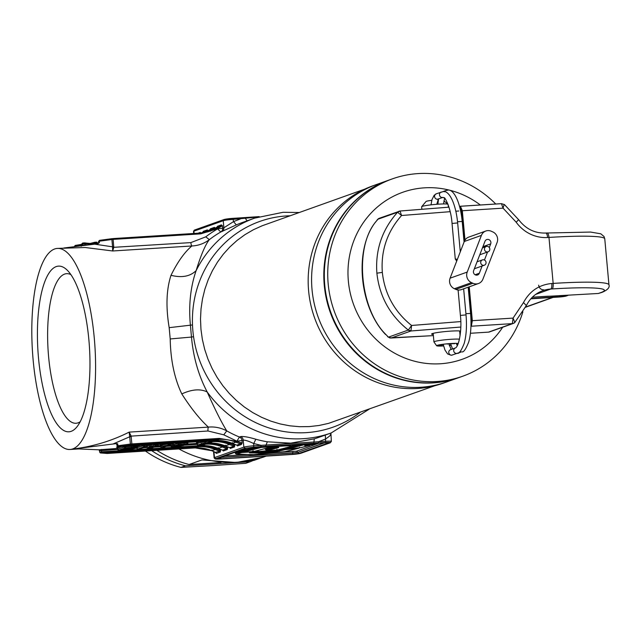 <?xml version="1.0" encoding="UTF-8"?>
<svg xmlns="http://www.w3.org/2000/svg" width="641" height="641" viewBox="0 0 641 641"><rect width="100%" height="100%" fill="white"/><g stroke="black" fill="none" stroke-linecap="round" stroke-linejoin="round"><path stroke-width="0.96" d="M151.685 450.663A114.026 107.944 -109.6 0 0 185.425 465.815L180.946 467.409L212.772 465.574L245.751 463.323L250.238 461.728A114.026 107.944 -109.6 0 0 253.235 460.462M237.258 462.209A114.026 107.944 70.4 0 0 265.262 456.464A114.026 107.944 70.4 0 1 237.258 462.209A114.026 107.944 70.4 0 1 178.935 448.94A114.026 107.944 70.4 0 0 237.258 462.209M266.079 456.168L263.195 457.201L236.409 462.514L201.939 459.926L189.095 464.509A114.026 107.944 70.4 0 1 156.853 450.335M250.903 460.607L253.908 460.422L259.525 458.411M145.443 451.056A114.026 107.944 70.4 0 0 180.946 467.409M185.425 465.815L250.238 461.728M221.041 462.49L189.095 464.509M485.838 231.016A8.061 7.628 70.4 0 1 491.383 231.273L492.809 231.914A8.061 7.628 70.4 0 1 497.104 242.466L482.913 279.147A8.061 7.628 70.4 0 1 478.482 283.522L461.36 289.628A8.061 7.628 -109.6 0 1 455.815 289.371L454.389 288.73A8.061 7.628 -109.6 0 1 450.094 278.178L464.284 241.497A8.061 7.628 -109.6 0 1 468.715 237.122L485.838 231.016A8.061 7.628 70.4 0 0 481.407 235.391L467.217 272.072A8.061 7.628 70.4 0 0 471.512 282.625L454.389 288.73M489.283 247.538L490.694 243.884A3.221 3.053 70.4 0 0 486.759 239.558A3.221 3.053 70.4 0 0 484.989 241.312L473.635 270.654A3.221 3.053 70.4 0 0 477.569 274.981A3.221 3.053 70.4 0 0 479.34 273.226L482.136 265.991M484.452 260.014L487.553 252.009M455.815 289.371L472.938 283.266L471.512 282.625M472.938 283.266A8.061 7.628 70.4 0 0 478.482 283.522M458.227 343.552A10.969 0.929 174.8 0 0 448.075 343.736A10.969 0.929 174.8 0 0 437.146 345.371A10.969 0.929 174.8 0 0 436.641 345.755A10.969 0.929 174.8 0 0 443.58 345.94M449.301 345.475A10.969 0.929 174.8 0 0 451.056 345.275M456.713 344.393A10.969 0.929 174.8 0 0 457.426 344.217L457.538 343.969M436.641 345.755L433.965 341.974A13.293 1.122 -5.2 0 1 433.941 341.917A13.293 1.122 -5.2 0 1 434.574 341.509A13.293 1.122 -5.2 0 1 446.681 339.634A13.293 1.122 -5.2 0 1 459.453 339.185M447.963 204.215A13.293 1.122 174.8 0 0 435.88 204.359A13.293 1.122 174.8 0 0 422.275 206.37A13.293 1.122 174.8 0 0 421.682 206.682A13.293 1.122 174.8 0 0 421.642 206.779L421.874 209.286M426.025 201.546A8.461 0.713 -5.2 0 1 426.049 201.482A8.461 0.713 -5.2 0 1 426.425 201.282A8.461 0.713 -5.2 0 1 431.794 200.337M437.915 199.808A8.461 0.713 -5.2 0 1 438.396 199.784M443.516 345.707A8.461 0.713 -5.2 0 1 439.117 345.483A8.461 0.713 -5.2 0 1 439.518 345.219A8.461 0.713 -5.2 0 1 443.227 344.489M447.049 344.041A8.461 0.713 -5.2 0 1 454.685 343.688M450.984 345.058A8.461 0.713 -5.2 0 1 449.245 345.267M456.584 344.033L458.083 343.921M457.426 344.217L456.664 344.257M400.04 211.025L401.562 215.504C387.172 231.754 380.762 250.711 382.332 272.393C384.704 294.003 394.447 311.694 411.57 325.46L410.953 330.972L391.186 338.015L388.502 337.126A4.03 3.814 70.4 0 0 391.186 338.015L433.364 335.612M388.502 337.126L408.301 330.059C389.904 315.348 379.432 296.382 376.884 273.178C375.201 249.902 382.1 229.582 397.58 212.235L377.781 219.286L375.979 221.602C354.072 247.073 359.753 309.523 386.291 334.923L388.358 337.118L386.291 334.923M411.041 330.876L408.301 330.059L411.57 325.46L460.775 321.582M460.575 331.052A14.911 1.258 174.8 0 0 446.424 331.453A14.911 1.258 174.8 0 0 432.314 333.608A14.911 1.258 174.8 0 0 431.609 334.073A14.911 1.258 174.8 0 0 433.268 334.49M459.749 332.078A14.911 1.258 174.8 0 0 460.51 331.854M530.852 298.81L558.583 297.063A6.041 0.513 -5.2 0 0 566.155 296.046L567.974 295.397M564.921 295.589L559.561 296.711L531.125 298.506M532.383 297.192L598.365 293.474L600.809 292.608A75.55 6.386 174.8 0 0 552.085 288.947L550.723 289.035A32.234 30.512 70.4 0 0 542.807 290.661C535.58 293.33 530.139 298.225 526.493 305.332L514.851 322.407L513.064 318.104L523.505 302.544C529.674 291.078 539.097 284.724 551.797 283.49L553.159 283.41L548.976 237.426L547.614 237.515A37.266 35.279 -109.6 0 1 516.197 222.227L503.057 208.157L501.446 203.678L504.451 204.583M557.317 296.07L547.342 296.246M488.378 332.158L489.508 331.926A4.03 3.814 70.4 0 1 488.514 332.126L470.43 333.272L488.514 332.126L512.367 323.625L513.064 318.104L472.321 320.676L471.335 326.213L471.64 320.724L468.579 287.056M450.198 211.674L401.562 215.504L397.58 212.235L400.136 211.001M464.405 241.208L461.632 210.769L460.414 206.266L462.321 210.721L464.989 240.103M460.542 206.242L501.583 203.646M504.13 204.567L503.057 208.157L460.655 210.849M600.809 292.608A5.04 4.767 -109.6 0 0 602.051 292.352L598.365 293.474M385.537 334.474C359.056 306.863 354.032 249.509 375.53 222.058L375.979 221.602M378.438 218.701L375.53 222.058M377.237 219.751L379.28 218.277A4.03 3.814 70.4 0 0 377.781 219.286M399.68 211.065A4.03 3.814 70.4 0 0 397.548 212.235M387.645 336.741L390.217 337.983M408.277 330.083A4.03 3.814 70.4 0 0 410.953 330.972L460.783 327.046M388.694 180.177A104.755 99.171 70.4 0 0 388.446 180.265A104.755 99.171 70.4 0 0 326.389 298.898A104.755 99.171 70.4 0 0 433.092 382.893A104.755 99.171 70.4 0 0 458.812 377.613A104.755 99.171 70.4 0 0 459.06 377.525M388.446 180.265L376.219 184.624A104.755 99.171 70.4 0 0 314.154 303.257A104.755 99.171 70.4 0 0 420.857 387.252A104.755 99.171 70.4 0 0 446.585 381.972A104.755 99.171 -109.6 0 1 420.857 387.252A104.755 99.171 -109.6 0 1 314.154 303.257A104.755 99.171 -109.6 0 1 376.219 184.624L372.79 185.842A104.755 99.171 -109.6 0 0 310.733 304.483A104.755 99.171 -109.6 0 0 417.435 388.47A104.755 99.171 -109.6 0 0 443.155 383.19L458.812 377.613M309.883 444.461L309.651 445.367L304.675 445.527L314.771 444.045M310.332 444.509L309.787 445.343M277.273 450.038L288.386 447.154L277.249 450.046L266.744 450.703L265.935 449.934L266.768 450.703L277.273 450.038L276.896 449.325L277.545 449.966M288.258 447.178C293.955 445.864 291.855 445.519 281.96 446.128L261.384 447.418L243.027 452.201L242.194 451.376A0.745 0.657 75.4 0 0 241.465 450.671L255.134 447.114M234.846 452.65L240.279 450.984L241.577 450.791L243.027 452.201L242.651 451.48M315.396 443.179L314.635 444.069L315.316 443.219M303.457 443.941L304.235 444.726L314.635 444.069L314.867 443.163M292.52 444.566L292.328 445.078L291.294 444.838M290.774 444.87L292.328 445.078M266.384 449.982L275.614 447.354M302.552 444.125L286.295 448.355L287.28 449.133L300.725 447.682L309.651 445.367L310.412 444.477M242.146 451.609L235.415 453.147L241.008 451.689L241.793 452.522L236.289 454.06L254.1 454.669L284.612 451.761L298.794 448.187L285.229 449.662L276.984 451.544L261.151 453.075L249.565 452.883L252.506 451.849L241.793 452.522L241.913 451.576L241.008 451.689A0.745 0.657 -104.6 0 0 240.279 450.984M251.857 452.025L261.015 452.201L278.498 450.431L286.014 448.588L276.848 450.623L261.015 452.145L252.033 451.985M254.004 451.456L267.265 447.995L273.867 447.458C278.963 447.138 280.069 447.314 277.176 447.987L266.768 450.703L265.31 449.285L266.103 449.269L265.206 449.181L271.111 447.634M38.5 357.934A83.001 25.816 86.4 0 1 67.193 270.141A83.001 25.816 86.4 0 1 88.891 339.97A83.001 25.816 86.4 0 1 77.064 426.698A83.001 25.816 86.4 0 1 38.5 357.934M70.903 274.636A74.941 23.308 -93.6 0 0 66.624 273.675A74.941 23.308 -93.6 0 0 48.596 356.58A74.941 23.308 -93.6 0 0 76.063 423.26A74.941 23.308 -93.6 0 0 80.181 421.77M257.85 217.043L233.324 219.358A8.061 0.681 174.8 0 0 223.236 220.712L223.877 227.787L233.532 221.618L236.329 224.895L220.784 231.986A114.026 107.944 70.4 0 0 209.343 239.654C205.36 244.654 200.962 254.966 196.138 270.614C190.465 287.04 188.55 305.22 190.393 325.147L191.483 337.062L193.558 336.685A109.194 103.369 70.4 0 0 306.302 432.635A109.194 103.369 70.4 0 0 360.146 412.363M290.053 215.777A109.194 103.369 70.4 0 0 286.583 215.929A109.194 103.369 70.4 0 0 192.492 324.939L169.176 327.663C165.755 306.983 166.364 289.532 171.003 275.31C177.653 261.832 184.616 252.057 191.891 245.976A4.03 1.25 86.4 0 1 190.858 242.602L205.769 236.841A118.056 111.758 -109.6 0 1 217.611 228.901L216.882 227.867L220.945 225.744A0.897 0.849 70.4 0 0 221.385 224.887L222.435 225.736L217.003 228.893L200.665 233.869L113.112 239.389L113.786 247.466L112.672 250.976L85.213 247.506L57.353 248.42A100.733 31.329 86.4 0 1 94.275 338.047A100.733 31.329 86.4 0 1 70.037 449.477A100.733 31.329 86.4 0 1 33.124 359.849A100.733 31.329 86.4 0 1 57.353 248.42M192.492 324.939A109.194 103.369 70.4 0 0 193.558 336.685M78.498 448.868L75.037 448.764C94.243 446.184 112.287 440.631 129.153 432.114L131.068 435.848L131.87 443.917L219.278 438.404L236.337 441.272L242.202 442.987L241.369 444.509A0.897 0.849 70.4 0 0 240.784 443.724L236.409 442.45A119.266 112.904 -109.6 0 1 235.776 442.194L232.403 443.396A119.266 112.904 70.4 0 0 236.85 445.126L242.202 442.987L241.977 440.503L243.203 440.071L243.844 447.146A8.061 0.681 -5.2 0 1 253.932 445.791L318.617 441.713L318.377 442.963L260.855 446.593L261.095 445.343L253.724 443.532C248.964 441.256 245.455 440.103 243.203 440.071A4.03 3.814 70.4 0 0 240.663 436.585C243.676 436.241 248.732 437.122 255.831 439.229A114.026 107.944 70.4 0 0 267.329 441.801L290.726 443.147L314.33 438.837A114.026 107.944 70.4 0 0 319.074 437.274L331.245 432.931A114.026 107.944 -109.6 0 1 303.249 438.684A114.026 107.944 -109.6 0 1 207.187 391.971C215.031 409.575 221.554 422.539 226.746 430.872A114.026 107.944 70.4 0 0 239.446 437.026L240.663 436.585M236.409 442.45L236.93 441.184L223.781 434.822L208.005 430.992A4.03 1.25 86.4 0 1 208.381 427.114C199.84 419.342 190.978 408.277 181.796 393.927C174.488 378.599 170.618 360.266 170.202 338.953L169.176 327.663M97.905 243.724L94.708 244.157L112.56 246.833L111.895 239.51L99.299 241.2L99.427 242.627L97.905 243.724L99.427 242.627M63.836 248.011L94.708 244.157M117.599 449.413L99.716 450.751L98.81 449.806L75.037 448.764L116.101 443.636L117.784 444.309L117.912 445.735L130.379 444.061L129.714 436.777L112.896 444.069M215.28 452.378L219.679 451.248A119.266 112.904 -109.6 0 1 215.224 449.517L211.859 450.719A119.266 112.904 70.4 0 0 212.492 450.976L212.5 450.246L212.492 450.976L215.753 452.65A0.897 0.849 -109.6 0 1 216.346 453.435L215.432 452.498M241.369 444.509L237.442 445.912L236.898 445.142M208.573 443.123L212.732 441.649L209.327 441.913L205.513 443.268L208.621 443.115L225.255 445.928L229.694 447.65L233.861 446.192L233.701 444.998L234.822 444.854L234.454 446.977L230.351 448.436L229.799 447.666M227.363 449.501A0.897 0.849 -109.6 0 0 226.77 448.716A119.266 112.904 -109.6 0 1 222.323 446.985L218.212 448.452A40.295 38.14 -109.6 0 0 201.53 445.647L205.633 444.181L202.236 444.437L198.422 445.799L201.53 445.647L218.164 448.452L222.603 450.182L226.77 448.716L226.61 447.53L227.731 447.378L227.363 449.501L223.26 450.968L222.707 450.198M220.272 452.033A0.897 0.849 -109.6 0 0 219.679 451.248L219.518 450.062L220.632 449.91L220.272 452.033L216.346 453.435M260.855 446.593L245.03 448.211L215.672 458.676C214.791 459.108 216.273 459.22 220.135 459.012L291.984 454.477A6.915 0.585 174.8 0 0 300.645 453.315L330.003 442.851A6.915 0.585 174.8 0 0 325.54 442.514L318.377 442.963M330.339 434.574C331.293 434.686 329.706 436.16 325.58 438.997L325.227 434.854M194.095 233.46L193.886 231.177L223.236 220.712A1.138 1.082 -109.6 0 1 224.214 219.51A6.915 0.585 -5.2 0 1 232.875 218.349L240.038 217.892L232.907 218.341L233.532 221.618L240.487 218.901L240.071 217.892L244.75 217.587L247.226 220.905M244.806 217.579L259.164 216.634M198.037 233.212L200.28 232.419L200.785 233.036M202.925 232.138L203.269 231.353L207.38 229.887L207.948 230.736M210.016 229.606L210.368 228.821L214.471 227.355L215.039 228.204M217.115 227.082L217.459 226.289L221.385 224.887M254.894 451.232L259.765 451.408L269.156 450.551M99.716 450.751L98.81 449.806L117.511 448.444M170.202 338.953L191.483 337.062C193.278 357.109 198.51 375.418 207.187 391.971C200.393 388.63 191.931 389.287 181.796 393.927M131.205 436.633L129.714 436.777L129.153 432.114L208.381 427.114C214.783 426.513 220.905 427.771 226.746 430.872L223.781 434.822M299.211 212.508L283.098 212.291L254.653 218.124A114.026 107.944 -109.6 0 0 196.138 270.614C190.185 276.439 181.804 278.002 171.003 275.31M205.769 236.841L209.343 239.654C204.199 243.548 198.381 245.655 191.891 245.976L112.672 250.976L112.56 246.833L113.778 246.721M313.745 443.243L314.33 438.837M265.566 446.288L267.329 441.801M253.692 447.049L253.724 443.532L255.831 439.229M131.509 445.904L131.549 446.344L137.783 446.489L137.671 445.255M129.186 447.763L132.631 447.57C135.427 447.546 135.94 447.771 134.169 448.259L121.598 449.645L125.716 448.179L129.129 447.771M124.795 449.83C130.596 449.389 134.265 448.836 135.796 448.171C138.376 447.41 136.886 447.162 131.333 447.442L125.275 447.843L118.681 450.198L124.771 449.838C128.689 449.71 132.439 449.133 136.028 448.123L137.783 446.489M160.122 445.359L161.187 446.224L166.083 445.88L161.708 447.506L169.841 445.03L161.163 446.232L160.114 445.311L160.603 445.134L160.506 444.077M170.843 445.711L170.714 444.477M175.882 445.615L179.376 445.271C181.908 445.158 182.621 445.279 181.531 445.615L171.9 446.481L175.674 446.649L183.542 445.479L183.414 444.99L177.749 445.07L186.876 443.965L178.935 444.485L174.416 445.663L175.963 445.607M305.316 445.639L305.493 444.71M304.747 445.519L305.34 445.431M286.295 448.404L287.28 449.133L286.295 448.404L302.824 444.109M287.28 449.133L304.235 444.726L304.363 443.828M260.607 446.641L261.384 447.418L261.512 446.529M253.363 450.807L253.74 451.52L253.363 450.807M298.794 448.187A0.817 0.721 75.4 0 0 298.922 448.163L298.922 448.163A0.817 0.721 75.4 0 0 299.331 447.859A0.817 0.721 75.4 0 1 298.922 448.163L298.922 448.163A0.817 0.721 75.4 0 1 298.794 448.187M252.602 450.952L252.506 451.849L253.123 451.008M253.211 450.968L252.506 451.849M291.927 454.485L284.828 454.934M129.674 436.225L208.005 430.992M149.866 444.742L149.826 445.175L148.936 444.806M152.47 444.582L151.092 445.07L151.012 444.67M133.136 447.33L134.169 448.259M134.53 447.57L132.631 447.57M180.81 443.933L180.61 445.03M184.231 443.884L183.414 444.99M184.945 444.101L183.542 445.479M183.767 445.439L175.674 446.649M175.674 445.631A1.002 0.489 87.5 0 1 175.626 445.639L181.443 445.223M176.363 445.367L176.131 446.465M181.531 445.615L180.498 444.686M215.664 440.591L232.354 443.396L236.85 445.126A0.897 0.849 -109.6 0 1 237.442 445.912M97.52 244.069L98.377 243.019L97.568 243.284M82.705 243.019L84.364 242.907L82.673 243.011L82.737 243.925L81.671 244.085L82.705 243.019L81.736 244.101L81.84 245.287M81.776 245.215L74.42 246.489L75.237 245.463L81.695 244.341L75.133 245.471L74.428 246.593M205.817 231.946L204.832 232.507A40.295 38.14 -109.6 0 0 205.833 231.938L209.911 229.678A119.266 112.904 70.4 0 0 205.833 231.938L209.936 230.472A119.266 112.904 -109.6 0 1 214.03 228.204L209.919 229.67A0.897 0.849 70.4 0 0 210.368 228.821M214.07 229.246L214.03 228.204A0.897 0.849 70.4 0 0 214.471 227.355M206.971 231.77L206.931 230.736L201.346 232.995A119.266 112.904 70.4 0 1 202.828 232.202A0.897 0.849 70.4 0 0 203.269 231.353M112.608 247.386L190.858 242.602M222.002 231.553A4.03 3.814 -109.6 0 0 223.877 227.787L222.659 228.22L222.435 225.736L217.003 227.146A119.266 112.904 70.4 0 0 212.932 229.406L216.297 228.204A119.266 112.904 -109.6 0 1 216.882 227.867M522.888 311.79A104.755 99.171 -109.6 0 1 462.73 376.219A104.755 99.171 -109.6 0 1 437.002 381.499A104.755 99.171 -109.6 0 1 330.299 297.504A104.755 99.171 -109.6 0 1 392.364 178.871A104.755 99.171 -109.6 0 1 418.084 173.591A104.755 99.171 -109.6 0 1 495.749 204.014M392.364 178.871L388.935 180.089A104.755 99.171 70.4 0 0 326.878 298.722A104.755 99.171 70.4 0 0 433.58 382.717A104.755 99.171 70.4 0 0 459.301 377.437L462.73 376.219M502.688 327.222A88.642 83.915 -109.6 0 1 440.439 363.759A88.642 83.915 -109.6 0 1 348.359 281.103A88.642 83.915 -109.6 0 1 424.43 187.837A88.642 83.915 -109.6 0 1 480.333 204.992M489.82 248.988A2.82 2.668 70.4 0 0 486.198 246.497A2.82 2.668 70.4 0 0 484.468 249.325A2.82 2.668 70.4 0 0 488.089 251.817A2.82 2.668 70.4 0 0 489.82 248.988M457.345 259.445L455.262 258.868L452.041 223.445L457.658 222.94C455.479 200.905 448.075 189.824 442.859 191.699L436.313 193.782L434.141 195.313L431.994 199.583L431.016 204.848M483.138 259.757A2.82 2.668 70.4 0 0 480.774 263.09A2.82 2.668 70.4 0 0 484.34 265.206A2.82 2.668 70.4 0 0 483.138 259.757M475.093 274.749L479.34 273.226M481.407 235.391L464.284 241.497M450.094 278.178L467.217 272.072M482.913 246.657L490.694 243.884M382.332 272.393L376.884 273.178M525.62 307.031L552.51 297.448M538.648 285.165C539.209 288.186 540.956 289.756 543.88 289.868M515.052 322.279L513.353 323.425A4.03 3.814 70.4 0 1 512.367 323.625L470.951 326.245M551.797 283.49A5.04 1.562 86.4 0 1 550.723 289.035L535.716 294.387M545.908 233.044L546.989 232.971A5.04 1.562 86.4 0 1 547.126 232.947A5.04 1.562 86.4 0 1 548.976 237.426A80.582 6.811 174.8 0 1 604.767 238.845L608.95 284.828A80.582 6.811 -5.2 0 0 553.159 283.41A5.04 1.562 86.4 0 1 552.085 288.947M400.176 211.009L448.988 207.163L400.112 211.001L379.28 218.277M460.679 206.25L501.446 203.678M469.244 286.815L472.321 320.676L471.64 320.724M458.78 211.001L455.879 211.226M523.505 302.544L526.253 305.517M518.457 219.839L516.197 222.227M545.627 233.06A5.04 1.562 86.4 0 1 545.763 233.028A5.04 1.562 86.4 0 1 547.614 237.515M547.069 296.262L532.367 297.216M563.046 295.709L563.094 296.238M559.489 295.934L559.561 296.711M489.508 331.926L513.353 323.425A4.03 3.814 70.4 0 0 514.851 322.407M242.202 451.432L259.942 446.817M259.669 446.833L242.194 451.376M265.935 449.934L275.87 447.346M242.138 451.56L241.937 451M286.239 449.509L286.295 448.612M286.271 448.564L285.838 447.819M285.229 449.662A0.817 0.721 -104.6 0 1 284.436 448.892L284.428 448.836A0.745 0.657 -104.6 0 0 284.123 448.267M279.3 451.208A0.817 0.721 -104.6 0 1 278.498 450.431L278.498 450.375A0.745 0.657 -104.6 0 0 278.194 449.814M276.984 451.544L276.784 450.07M261.151 453.075L260.895 451.352M258.627 453.195A0.817 0.673 -88 0 0 259.22 452.29L259.22 452.234A0.745 0.617 -88 0 1 259.765 451.408M267.481 447.947L253.876 451.504L243.003 452.201L253.74 451.52M364.745 189.143L262.185 225.76L253.355 229.758L244.966 234.654L237.106 240.407L229.855 246.953L223.284 254.229L217.443 262.169L212.403 270.702L208.197 279.732L204.88 289.179L202.484 298.954L201.018 308.962L200.505 319.106L200.954 329.282L202.356 339.401L204.695 349.369L207.948 359.08L212.099 368.439L217.083 377.365L222.868 385.762L229.398 393.558L236.609 400.681L244.429 407.051L252.778 412.612L261.592 417.307L270.766 421.105L280.221 423.949L289.868 425.824L299.611 426.706L309.363 426.594L319.018 425.488L328.488 423.389L434.838 385.73M254.653 218.124L242.482 222.467A114.026 107.944 70.4 0 0 236.329 224.895M117.936 447.226L116.51 447.114L117.76 446.673M160.002 444.55L159.393 444.413L159.97 444.205M157.374 445.936L160.21 445.751M169.585 445.158L170.738 445.086M186.86 444.069L197.268 443.412M197.901 442.819L196.434 442.707L199.503 441.617M117.64 443.716L116.101 443.636M325.54 442.514L325.58 438.997L318.617 441.713L325.78 441.256A8.061 0.681 -5.2 0 1 331.365 441.401L330.908 433.052M203.253 232.771A119.266 112.904 -109.6 0 1 206.931 230.736A0.897 0.849 70.4 0 0 207.38 229.887M107.135 453.435L195.168 447.915L198.542 446.713L101.302 452.842L107.135 453.435A0.897 0.793 -85.7 0 1 106.991 453.443L100.573 452.963A0.897 0.793 -85.7 0 0 100.717 452.955M201.442 445.655L211.642 447.146L219.518 450.062L219.414 448.964M197.372 444.381L184.296 445.207M170.915 446.048L166.275 446.344M160.482 446.705L154.064 447.114M146.525 447.586L142.454 447.843M136.661 448.211L135.563 448.283M101.55 449.453L101.486 451.865L198.021 445.775M208.533 443.123L218.733 444.622L226.61 447.53L226.513 446.432M204.463 441.849L202.901 441.953L203.029 443.372L205.112 443.243M215.624 440.599L229.975 443.54L233.701 444.998L233.604 443.901M118.401 446.649L215.721 440.583L219.086 439.381L131.677 444.902L118.401 446.649A0.897 0.401 82.4 0 1 117.912 445.735L117.167 445.904L116.406 443.732L116.83 443.748M112.223 238.652L112.183 238.652A0.897 0.401 -97.6 0 1 112.223 238.652L99.627 240.343A0.897 0.401 -97.6 0 0 99.587 240.343L98.554 241.369L98.682 242.795M112.808 238.596L200.337 233.068A40.295 38.14 70.4 0 0 210.208 231.04A40.295 38.14 70.4 0 0 216.297 228.204L217.003 228.893M218.212 448.452L218.236 447.722L218.212 448.452A119.266 112.904 70.4 0 0 222.667 450.182A0.897 0.849 -109.6 0 1 223.26 450.968M234.454 446.977A0.897 0.849 -109.6 0 0 233.861 446.192A119.266 112.904 -109.6 0 1 229.414 444.461L225.311 445.92A119.266 112.904 70.4 0 0 229.758 447.65A0.897 0.849 -109.6 0 1 230.351 448.436M234.782 444.365L234.822 444.854M227.683 446.897L227.731 447.378M220.592 449.421L220.632 449.91M213.95 451.641L214.495 457.61L243.844 447.146L245.03 448.211M328.344 442.955L298.994 453.419L292.52 454.293L220.664 458.82L217.331 458.571L246.689 448.107L253.163 447.234L327.511 442.643M213.525 451.448L214.11 457.858A8.061 0.681 -5.2 0 1 214.495 457.61L215.672 458.676M232.907 218.341L223.933 219.567L194.584 230.031A1.138 1.082 -109.6 0 0 193.886 231.177A8.061 0.681 174.8 0 0 193.502 231.425L193.686 233.492M324.354 442.747L297.809 452.354L324.835 442.723M271.936 452.971L296.607 451.16L297.793 452.217L292.761 453.035L297.809 452.354L298.994 453.419M292.993 451.641L292.745 452.899L220.897 457.434L292.761 453.035L292.52 454.293M220.159 457.61L220.913 457.57L220.664 458.82M296.607 451.16L319.298 443.067M224.823 455.943L247.514 454.509M291.895 446L298.009 444.413M239.446 437.026A4.03 3.814 -109.6 0 1 241.977 440.503L236.93 441.184L239.446 437.026M222.659 228.22A4.03 3.814 -109.6 0 1 220.784 231.986L217.611 228.901L222.659 228.22M206.971 232.026A40.295 38.14 70.4 0 0 209.936 230.472L210.649 231.161M222.884 446.064L222.323 446.985A40.295 38.14 70.4 0 0 205.633 444.181L205.825 443.195M212.9 229.43L212.916 229.414A40.295 38.14 -109.6 0 1 208.509 231.601M195.12 447.915L195.168 447.915A40.295 38.14 -109.6 0 1 211.859 450.719L211.875 449.99L211.859 450.719M215.785 448.596L215.224 449.517A40.295 38.14 70.4 0 0 198.542 446.713L198.734 445.727M205.777 443.3L208.621 443.115A40.295 38.14 -109.6 0 1 225.311 445.92L225.328 445.191L225.311 445.92M229.975 443.54L229.414 444.461A40.295 38.14 70.4 0 0 212.732 441.649L212.924 440.768M118.425 446.721L215.721 440.583A40.295 38.14 -109.6 0 1 232.403 443.396L232.419 442.667L232.403 443.396M236.337 441.272L235.776 442.194A40.295 38.14 70.4 0 0 219.086 439.381L219.278 438.404M202.236 444.437A0.897 0.849 -109.6 0 1 201.306 443.604L201.178 442.178L197.364 443.54L197.492 444.966L203.029 443.372L202.836 444.357M204.487 441.296L204.591 442.434L208.397 441.056M125.732 446.264L125.772 446.713L131.549 446.344L131.333 447.442M121.798 446.513L117.535 448.035L117.648 449.269L124.242 446.913L124.194 446.368M124.747 448.564L131.998 447.682M125.131 448.428L124.923 449.637M158.439 444.205L158.479 444.694M156.404 444.333L156.444 444.774L157.702 444.694L157.662 444.253M147.478 444.894L147.526 445.399L149.938 446.408L149.826 445.175L151.092 445.07L151.204 446.304L154.914 444.982L154.866 444.429M144.794 445.062L144.834 445.503L146.693 445.391L146.653 444.95M136.685 447.867L143.304 445.711L143.247 445.166M140.852 445.311L137.775 446.408M137.887 449.004L145.09 447.33L148.608 448.315L151.036 448.155L157.486 445.791L149.049 447.498L146.637 446.489L144.337 446.641L137.831 449.004M168.904 443.548L169.913 443.925L169.873 443.484M161.764 443.692L161.877 444.926L167.654 444.133L167.541 442.899M160.002 444.109L160.074 445.335L160.01 444.125M160.482 446.048L160.53 446.561L161.572 446.192M170.65 443.436L170.69 443.917M187.821 442.354L187.869 442.867M179.368 442.883L179.416 443.356L187.084 442.867L187.044 442.402M174.44 443.195L173.318 443.484L173.431 444.718L177.95 443.54L177.902 442.979M173.238 444.037L172.092 444.125L172.205 445.359L173.479 445.255M175.65 446.657C172.06 446.985 170.442 446.649 170.786 445.647L170.706 444.349L172.092 444.125L172.076 443.348M97.616 243.764L97.552 243.075L97.544 243.772M96.639 243.892L96.559 243.051L95.693 243.107L95.781 244.013M93.995 244.253L93.907 243.348L91.503 244.582M90.093 244.766L90.052 244.341L85.958 243.788L86.07 245.014L87.072 245.15M84.908 245.423L84.732 243.796L82.737 243.925L82.849 245.15L86.07 245.014A0.986 0.921 97.8 0 0 86.126 245.271M84.34 242.915L84.933 242.907A1.002 0.937 97.8 0 1 85.958 243.788L84.732 243.796L84.364 242.907L90.133 243.46L94.523 242.346A1.002 0.945 70.4 0 0 93.907 243.348L95.693 243.107L95.333 242.218L97.552 243.075L96.198 242.162L94.764 242.29A1.002 0.945 70.4 0 0 94.523 242.346L95.333 242.218M96.222 242.162L96.446 242.186A1.002 0.945 -109.6 0 1 97.472 243.043M259.188 216.626L244.75 217.587M285.982 447.779A0.745 0.657 -104.6 0 1 286.295 448.355M265.206 449.181A0.745 0.657 -104.6 0 1 265.935 449.886M234.686 452.434A0.745 0.657 -104.6 0 1 235.415 453.147M312.568 444.558L313.193 444.453A0.817 0.721 75.4 0 0 313.321 444.413M309.763 445.351L300.861 447.666A0.817 0.721 -104.6 0 1 300.725 447.682M313.064 444.477A0.817 0.721 75.4 0 0 313.193 444.453L314.747 444.053M285.67 447.747L287.264 449.133L300.853 447.666M292.328 445.126C293.193 445.575 291.879 446.256 288.386 447.154L288.506 447.106M276.391 447.314A0.817 0.721 75.4 0 0 277.176 447.987M281.96 446.128L282.144 445.415M273.827 447.458L278.482 447.306L277.962 446.649M273.851 447.466L269.148 447.755M269.124 447.763L267.265 447.995M252.826 454.709A0.817 0.681 -87.7 0 0 252.931 454.725L285.734 451.593A0.817 0.721 75.4 0 0 285.862 451.544M285.606 451.617A0.817 0.721 75.4 0 0 285.734 451.593L298.922 448.163L299.539 447.298M236.289 454.06A0.817 0.681 -87.7 0 1 236.184 454.068L236.184 454.068A0.817 0.681 -87.7 0 0 236.184 454.068L252.931 454.725A0.817 0.681 -87.7 0 0 253.035 454.717M235.423 453.195A0.817 0.721 75.4 0 0 236.225 453.972M249.565 452.883A0.817 0.673 -88 0 0 250.062 452.498M249.637 452.594A0.817 0.721 -104.6 0 1 249.381 452.658L252.626 451.825M253.163 447.234L246.689 448.107M247.105 447.987L217.331 458.571M331.365 441.401L330.283 442.795A1.138 1.082 -109.6 0 1 330.003 442.851M301.182 453.123A1.138 1.082 -109.6 0 1 300.645 453.315M291.959 454.485L300.925 453.259L330.283 442.795M284.796 454.934L280.109 455.238M196.434 442.707A0.897 0.849 -109.6 0 1 197.364 443.54L197.372 443.612M197.5 445.038L197.492 444.966A0.897 0.849 -109.6 0 0 198.422 445.799M202.901 441.401L202.901 441.953L201.178 442.178A0.897 0.849 -109.6 0 0 200.825 441.529M204.599 442.506L204.591 442.434A0.897 0.849 70.4 0 0 205.513 443.268M209.327 441.913A0.897 0.849 70.4 0 1 208.397 441.08L208.509 441.048M196.947 442.843L197.428 445.006L198.71 445.824L201.482 445.647M204.415 441.304L204.519 442.474L205.825 443.292M210.128 440.944L209.928 441.825M117.784 444.309L117.039 444.485M99.395 450.27L99.692 452.137L100.573 452.963A0.897 0.793 -85.7 0 1 99.844 452.177L101.486 451.865L101.302 452.842M130.868 444.982A0.897 0.401 82.4 0 1 130.379 444.061L131.87 443.917L131.677 444.902M171.9 446.481L170.818 445.575L172.205 445.359L172.157 446.44M173.447 444.814L173.431 444.718A1.002 0.889 -104.6 0 0 174.416 445.663M186.876 443.965L187.084 442.867L187.877 442.931A1.002 0.945 70.4 0 1 187.26 443.925L187.885 442.346M178.935 444.485A1.002 0.889 -104.6 0 1 177.95 443.54L179.416 443.356L179.2 444.453M168.495 445.11L167.654 444.133L168.944 443.989L168.727 445.086M169.697 445.022L169.913 443.925L170.698 443.981A1.002 0.945 70.4 0 1 170.089 444.982L170.706 443.428M146.485 446.489L146.693 445.391L147.526 445.399A1.002 0.986 -67.3 0 1 146.637 446.489M155.947 445.912A1.002 0.945 -109.6 0 1 154.914 444.982L156.444 444.774L156.236 445.872M157.486 445.791L157.702 444.694L158.487 444.758A1.002 0.945 -109.6 0 1 157.63 445.807M144.337 446.641A1.002 0.945 -109.6 0 1 143.304 445.711L144.834 445.503L144.618 446.609M160.538 446.625L160.53 446.561A1.002 0.945 70.4 0 0 161.564 447.49M136.709 448.131L136.701 448.067A1.002 0.945 -109.6 0 0 137.743 448.996M161.636 446.064A1.002 0.945 70.4 0 1 160.603 445.134L161.877 444.926L162.149 445.984M149.049 447.498L149.938 446.408L151.204 446.304L152.246 447.234M117.656 449.333L117.648 449.269A1.002 0.945 70.4 0 0 118.681 450.198M116.51 447.114A0.986 0.929 70.4 0 1 117.535 448.035L117.535 448.099M125.275 447.843A1.002 0.945 70.4 0 1 124.242 446.913L125.772 446.713L125.556 447.811M159.393 444.413A0.986 0.929 -109.6 0 1 160.002 444.598M118.825 450.206L124.771 449.838M123.032 449.758L123.256 449.101M121.598 449.645A1.002 0.945 70.4 0 0 122.07 449.485M121.846 449.597L125.965 448.131L132.583 447.578M151.5 447.987A1.002 0.945 -109.6 0 1 151.036 448.155M158.495 444.197L157.878 445.751L151.284 448.107L148.76 448.323M148.728 448.323L148.135 448.251A1.002 0.986 -67.7 0 0 148.608 448.315M139.89 448.724A1.002 0.945 -109.6 0 1 139.417 448.892M145.739 447.266L139.137 448.924M161.652 447.506L162.91 447.426M162.966 447.426L163.487 447.338A1.002 0.945 70.4 0 0 163.711 447.218M163.247 447.386A1.002 0.945 70.4 0 0 163.487 447.338L170.089 444.982A1.002 0.945 70.4 0 1 169.841 445.03M165.346 445.599A1.002 0.945 70.4 0 0 166.083 445.88M181.283 444.509L186.186 444.197M186.243 444.189L186.763 444.101A1.002 0.945 70.4 0 0 186.988 443.989M186.523 444.157A1.002 0.945 70.4 0 0 186.763 444.101L187.26 443.925A1.002 0.945 70.4 0 1 187.02 443.981M179.224 444.061L179.368 445.134M173.134 443.276L173.302 444.774L174.456 445.687L175.626 445.639A1.002 0.489 87.5 0 1 175.578 445.639M173.591 445.391L173.527 446.336M174.624 445.263L173.719 446.336M118.449 446.729L117.167 445.904M215.48 452.362L211.802 450.719L195.144 447.915L107.76 453.427M106.847 453.419A0.897 0.793 -85.7 0 0 106.991 453.443L107.736 453.435M92.328 243.163L91.471 244.213L90.525 244.341L89.035 243.468M81.776 245.824A0.986 0.913 -83 0 0 81.84 245.335L81.736 244.101M81.215 246.28L81.784 245.319L82.849 245.15L82.945 245.671M200.665 233.869L200.337 233.068L112.784 238.596L113.112 239.389L111.895 239.51A0.897 0.401 -97.6 0 1 112.183 238.652L99.587 240.343A0.897 0.401 -97.6 0 0 99.299 241.2L98.554 241.369M217.459 226.289A0.897 0.849 70.4 0 1 217.019 227.138L208.501 231.601M200.064 233.084A0.897 0.849 70.4 0 0 200.28 232.419M464.076 242.05L462.201 221.482L457.538 221.722M462.201 221.482C460.03 199.447 452.618 188.366 447.402 190.241L445.751 190.577A2.82 2.668 70.4 0 0 444.349 191.787M445.751 190.577L443.308 191.451A2.82 2.668 70.4 0 0 442.795 191.699M458.059 352.951L458.7 352.838A2.82 2.668 -109.6 0 1 458.283 352.83M459.389 352.694L461.143 351.965A2.82 2.668 -109.6 0 1 459.813 351.701M461.832 351.829C463.523 352.59 465.831 349.281 468.763 341.893C470.903 334.041 471.512 324.554 470.574 313.441L465.919 313.681M452.041 223.445C450.935 207.283 444.437 196.41 444.117 197.789L442.41 197.492A2.82 2.668 -109.6 0 1 441.208 192.036M443.099 197.356L437.515 199.239A2.82 2.668 -109.6 0 1 436.313 193.782M457.289 353.287L456.6 353.423A2.82 2.668 70.4 0 1 455.398 347.975L450.503 349.714A2.82 2.668 70.4 0 0 451.705 355.17L457.289 353.287C458.972 354.048 461.288 350.739 464.22 343.352C466.36 335.499 466.96 326.013 466.023 314.899L463.651 288.811M455.398 347.975C458.7 346.869 462.217 330.419 460.406 315.412L466.023 314.899M461.103 249.734L460.11 249.87M433.941 341.917L433.164 333.36M460.078 335.668L459.645 330.948M448.388 207.195L448.163 204.735M426.049 201.482L421.682 206.682M443.933 200.857L447.947 204.175M553.143 297.4L525.5 307.263M602.051 292.352C607.628 289.956 609.936 287.448 608.95 284.828M504.451 204.575L518.745 219.815C525.852 229.005 534.858 233.412 545.763 233.028L590.593 232.066L600.809 233.805L604.03 236.537L604.767 238.845M389.584 337.887L433.372 335.628M236.184 454.068L234.935 452.642M331.245 432.931L369.304 409.094M70.037 449.477L79.3 448.9M244.782 217.579L240.071 217.892M194.584 230.031L193.502 231.425M305.316 445.439L312.592 444.558M327.96 442.643L253.131 447.242M214.11 457.858L215.192 458.988L220.103 459.02L280.085 455.246M160.418 446L161.684 447.506M136.629 447.891L137.855 449.012L139.113 448.932M117.047 447.25L117.583 449.301L118.801 450.214M160.362 445.367L159.929 444.542M177.982 443.724L178.318 442.947M148.135 448.251L145.852 447.314M160.755 446.184L165.763 445.775M177.902 445.046L181.251 444.509M98.145 243.067L98.682 242.883M89.259 243.468L92.088 243.211M210.208 231.04L200.337 233.068M443.308 191.451L442.723 191.707M438.556 198.974L437.875 204.207M450.607 343.768L452.586 348.968M443.179 344.257L444.942 349.97L447.57 353.912L451.192 355.282L452.402 355.026M482.465 247.835L486.198 246.497M470.574 313.441L468.186 287.2M460.406 315.412L458.099 290.004M477.048 261.816L482.441 259.893M474.364 268.763L484.34 265.206M448.828 343.672L451.136 349.489M438.372 199.039L436.769 204.287M460.286 251.833L457.658 222.94M456.696 261.119L455.35 259.108M456.368 343.368L457.265 345.739M444.598 198.245L443.548 203.942M479.772 254.781L488.089 251.817"/></g></svg>
